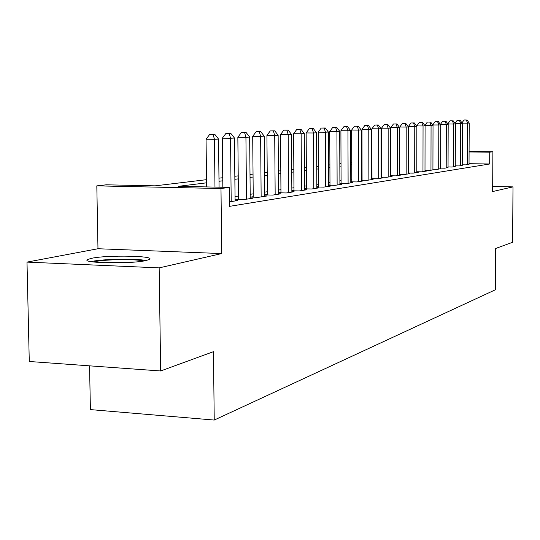 <?xml version="1.0" encoding="UTF-8"?>
<svg xmlns="http://www.w3.org/2000/svg" width="540" height="540" viewBox="0 0 540 540"><rect width="100%" height="100%" fill="white"/><g stroke="black" fill="none" stroke-linecap="round" stroke-linejoin="round"><path stroke-width="0.81" d="M91.652 258.289L87.817 259.43C79.245 263.149 130.923 264.188 145.955 260.557L149.256 259.497C156.749 255.812 107.575 254.813 91.652 258.289M89.559 365.837L90.396 409.604L214.232 420.059L495.443 289.75L495.7 248.461L512.602 242.285L513 186.881L492.683 186.489M214.232 420.059L213.455 351.668L160.67 370.967L29.275 361.49L27 262.109L159.158 267.881L221.697 253.564L220.988 188.521L96.815 185.861L106.292 184.808L155.162 185.834L206.53 179.672M221.697 253.564L97.976 248.738L27 262.109M97.976 248.738L96.815 185.861M160.67 370.967L159.158 267.881M462.247 164.801L466.169 164.855L469.031 164.207M455.254 165.868L459.297 165.929L462.247 165.26M448.045 166.975L452.216 167.036L455.254 166.347M440.606 168.116L444.913 168.176L448.045 167.468M432.925 169.29L437.373 169.358L440.606 168.622M424.994 170.498L429.584 170.572L432.925 169.817M416.799 171.754L421.544 171.828L426.404 171.072L424.994 171.045M408.328 173.043L413.235 173.124L418.257 172.341L416.799 172.321M399.566 174.386L404.642 174.467L409.833 173.657L408.328 173.63M390.494 175.77L395.746 175.858L401.119 175.021L399.566 174.994M381.098 177.201L386.539 177.296L392.101 176.431L390.494 176.398M371.358 178.686L377.001 178.787L382.765 177.89L381.098 177.856M361.26 180.225L367.119 180.333L373.093 179.401L371.365 179.368M350.784 181.818L356.859 181.94L363.062 180.968L361.267 180.934M339.903 183.478L346.214 183.6L352.647 182.594L350.784 182.56M328.597 185.2L335.158 185.328L341.84 184.282L339.91 184.248M316.838 186.982L323.663 187.124L330.615 186.037L328.603 185.996M304.601 188.845L311.702 188.993L318.938 187.866L316.845 187.819M291.85 190.782L299.255 190.937L306.788 189.763L304.607 189.716M280.955 192.436L278.627 192.794L286.281 192.969L294.131 191.741L291.857 191.687M267.394 194.528L264.958 194.9L272.754 195.082L280.935 193.799L278.566 193.745M253.24 196.709L250.695 197.1L258.626 197.289L267.178 195.953L264.701 195.892M238.451 198.99L235.798 199.395L243.871 199.591L252.808 198.2L250.222 198.133M229.46 201.845L237.782 200.543L235.082 200.475M206.564 182.824L178.429 186.32L229.311 187.394L229.507 206.354L489.672 163.984L469.031 163.701M390.832 173.239L390.494 173.286M381.577 174.623L381.098 174.697M371.999 176.06L371.358 176.155M362.063 177.545L361.26 177.667M351.769 179.091L350.777 179.24M341.078 180.691L339.896 180.866M329.981 182.351L328.583 182.56M318.438 184.079L316.825 184.322M306.443 185.882L304.587 186.158M293.949 187.751L291.836 188.069M280.935 189.702L278.539 190.06M267.374 191.734L264.674 192.139M253.213 193.853L250.182 194.306M238.424 196.074L235.042 196.58M293.969 190.431L291.85 190.755M306.457 188.507L304.601 188.791M318.452 186.658L316.838 186.907M329.987 184.882L328.597 185.092M341.084 183.168L339.903 183.35M351.776 181.521L350.784 181.676M362.07 179.935L361.26 180.056M371.999 178.403L371.358 178.504M381.577 176.924L381.098 176.999M390.832 175.5L390.494 175.554M469.085 151.497L492.885 151.754L492.649 191.545L513 186.881M492.885 151.754L489.74 152.179L469.085 151.956M489.672 163.984L489.74 152.179M229.311 187.394L220.988 188.521M218.963 178.18L222.737 177.721M234.839 176.269L238.228 175.865M250.007 174.454L253.037 174.089M264.512 172.712L267.219 172.388M278.404 171.045L280.8 170.755M291.715 169.445L293.834 169.189M304.479 167.913L306.342 167.69M316.737 166.442L318.357 166.246M328.516 165.031L329.906 164.862M339.836 163.667L341.017 163.525M350.73 162.364L351.722 162.243M361.22 161.102L362.03 161.008M371.331 159.887L371.972 159.813M381.078 158.72L381.564 158.659M390.488 157.592L390.825 157.552M390.825 159.887L390.488 159.928M381.564 161.042L381.085 161.102M371.979 162.236L371.338 162.317M362.036 163.472L361.226 163.573M351.729 164.754L350.737 164.876M341.03 166.084L339.842 166.232M329.92 167.468L328.523 167.643M318.371 168.905L316.75 169.108M306.356 170.404L304.499 170.633M293.848 171.956L291.735 172.22M280.82 173.576L278.424 173.88M267.239 175.271L264.539 175.608M253.064 177.032L250.034 177.41M238.255 178.875L234.866 179.3M222.77 180.806L218.997 181.271M214.974 187.09L214.441 139.313L218.538 139.05L219.065 187.178M206.611 186.914L206.057 139.246L214.441 139.313L213.104 134.365L214.745 134.271L209.756 134.345L213.104 134.365M209.756 134.345L206.057 139.246M218.538 139.05L214.745 134.271M93.555 261.988L95.317 261.569C105.611 259.301 136.175 258.944 143.593 260.996M146.111 260.523C136.053 258.417 103.241 258.95 91.888 261.421L90.997 261.617M134.021 262.089L103.241 262.703M231.194 201.575L230.546 138.281L234.454 138.031L235.082 200.968M222.838 187.259L222.318 138.22L230.546 138.281L229.203 133.454L230.776 133.36L225.916 133.434L229.203 133.454M225.916 133.434L222.318 138.22M234.454 138.031L230.776 133.36M246.503 199.179L245.929 137.302L249.669 137.059L250.222 198.599M238.457 199.463L237.85 137.241L245.929 137.302L244.586 132.577L246.091 132.496L241.36 132.556L244.586 132.577M241.36 132.556L237.85 137.241M249.669 137.059L246.091 132.496M261.144 196.891L260.638 136.357L264.215 136.134L264.708 196.337M253.24 197.161L252.707 136.303L260.638 136.357L259.295 131.747L260.732 131.659L256.129 131.726L259.295 131.747M256.129 131.726L252.707 136.303M264.215 136.134L260.732 131.659M275.164 194.704L274.718 135.459L278.141 135.243L278.572 194.171M267.394 194.96L266.922 135.405L274.718 135.459L273.375 130.943L274.752 130.869L270.263 130.923L273.375 130.943M270.263 130.923L266.922 135.405M278.141 135.243L274.752 130.869M288.59 192.605L288.205 134.595L291.485 134.386L291.863 192.091M280.962 192.847L280.543 134.548L288.205 134.595L286.868 130.181L288.185 130.106L283.804 130.16L286.868 130.181M283.804 130.16L280.543 134.548M291.485 134.386L288.185 130.106M301.469 190.593L301.138 133.772L304.29 133.569L304.607 190.1M293.969 190.822L293.612 133.724L301.138 133.772L299.801 129.445L301.064 129.37L296.791 129.425L299.801 129.445M296.791 129.425L293.612 133.724M304.29 133.569L301.064 129.37M313.828 188.663L313.544 132.975L316.575 132.786L316.845 188.19M306.457 188.885L306.146 132.935L313.544 132.975L312.215 128.736L313.43 128.669L309.258 128.722L312.215 128.736M309.258 128.722L306.146 132.935M316.575 132.786L313.43 128.669M325.708 186.806L325.472 132.212L328.374 132.03L328.603 186.354M318.452 187.016L318.188 132.172L325.472 132.212L324.142 128.061L325.31 127.994L321.233 128.048L324.142 128.061M321.233 128.048L318.188 132.172M328.374 132.03L325.31 127.994M337.122 185.018L336.926 131.483L339.721 131.301L339.91 184.585M329.987 185.227L329.771 131.443L336.926 131.483L335.603 127.413L336.731 127.346L332.748 127.4L335.603 127.413M332.748 127.4L329.771 131.443M339.721 131.301L336.731 127.346M348.104 183.303L347.949 130.775L350.642 130.606L350.791 182.885M341.091 183.499L340.909 130.741L347.949 130.775L346.633 126.785L347.713 126.725L343.818 126.772L346.633 126.785M343.818 126.772L340.909 130.741M350.642 130.606L347.713 126.725M358.682 181.649L358.56 130.1L361.152 129.931L361.267 181.251M351.776 181.838L351.635 130.059L358.56 130.1L357.257 126.184L358.297 126.124L354.483 126.171L357.257 126.184M354.483 126.171L351.635 130.059M361.152 129.931L358.297 126.124M368.874 180.056L368.786 129.445L371.284 129.283L371.365 179.672M362.07 180.238L361.962 129.411L368.786 129.445L367.483 125.597L368.489 125.543L364.757 125.591L367.483 125.597M364.757 125.591L361.962 129.411M371.284 129.283L368.489 125.543M378.695 178.524L378.641 128.817L381.051 128.662L381.098 178.146M371.999 178.7L371.925 128.783L378.641 128.817L377.345 125.037L378.317 124.983L374.666 125.03L377.345 125.037M374.666 125.03L371.925 128.783M381.051 128.662L378.317 124.983M388.172 177.046L388.152 128.21L390.474 128.061L390.494 176.681M381.577 177.208L381.537 128.176L388.152 128.21L386.863 124.497L387.794 124.45L384.217 124.49L386.863 124.497M384.217 124.49L381.537 128.176M390.474 128.061L387.794 124.45M397.325 175.615L397.332 127.622L399.573 127.481L399.566 175.264M390.832 175.777L390.812 127.589L397.332 127.622L396.05 123.977L396.954 123.93L393.444 123.971L396.05 123.977M393.444 123.971L390.812 127.589M399.573 127.481L396.954 123.93M406.168 174.231L406.195 127.055L408.362 126.914L408.328 173.894M399.762 174.386L399.776 127.028L406.195 127.055L404.926 123.478L405.796 123.424L402.354 123.464L404.926 123.478M402.354 123.464L399.776 127.028M408.362 126.914L405.796 123.424M414.707 172.894L414.761 126.508L416.86 126.374L416.799 172.571M408.402 173.05L408.436 126.482L414.761 126.508L413.498 122.985L414.342 122.938L410.967 122.978L413.498 122.985M410.967 122.978L408.436 126.482M416.86 126.374L414.342 122.938M422.969 171.605L423.05 125.975L425.075 125.847L424.994 171.288M416.812 126.306L416.812 125.948L423.05 125.975L421.794 122.519L422.604 122.472L419.296 122.506L421.794 122.519M419.296 122.506L416.812 125.948M425.075 125.847L422.604 122.472M430.967 170.357L431.062 125.462L433.026 125.341L432.925 170.053M424.913 125.631L431.062 125.462L429.813 122.06L430.603 122.013L427.363 122.053L429.813 122.06M427.363 122.053L424.913 125.442M433.026 125.341L430.603 122.013M438.71 169.148L438.824 124.969L440.721 124.848L440.606 168.851M432.763 124.976L438.824 124.969L437.582 121.622L438.345 121.574L435.166 121.615L437.582 121.622M435.166 121.615L432.763 124.943M440.721 124.848L438.345 121.574M446.202 167.974L446.337 124.49L448.18 124.369L448.045 167.69M445.108 121.19L442.719 121.183L445.108 121.19L446.337 124.49L440.444 124.463M442.719 121.183L440.404 124.409M448.18 124.369L445.851 121.149M453.472 166.84L453.62 124.025L455.409 123.91L455.254 166.563M452.399 120.778L450.043 120.771L452.399 120.778L453.62 124.025L447.917 124.004M450.043 120.771L447.822 123.869M455.409 123.91L453.121 120.737M460.519 165.739L460.681 123.572L462.416 123.458L462.247 165.47M459.473 120.38L457.151 120.373L459.473 120.38L460.681 123.572L455.152 123.552M457.151 120.373L455.011 123.356M462.416 123.458L460.168 120.339M467.35 164.666L467.532 123.133L469.213 123.026L469.031 164.41M466.331 119.988L464.036 119.981L466.331 119.988L467.532 123.133L462.166 123.113M464.036 119.981L461.977 122.857M469.213 123.026L467.006 119.948"/></g></svg>
